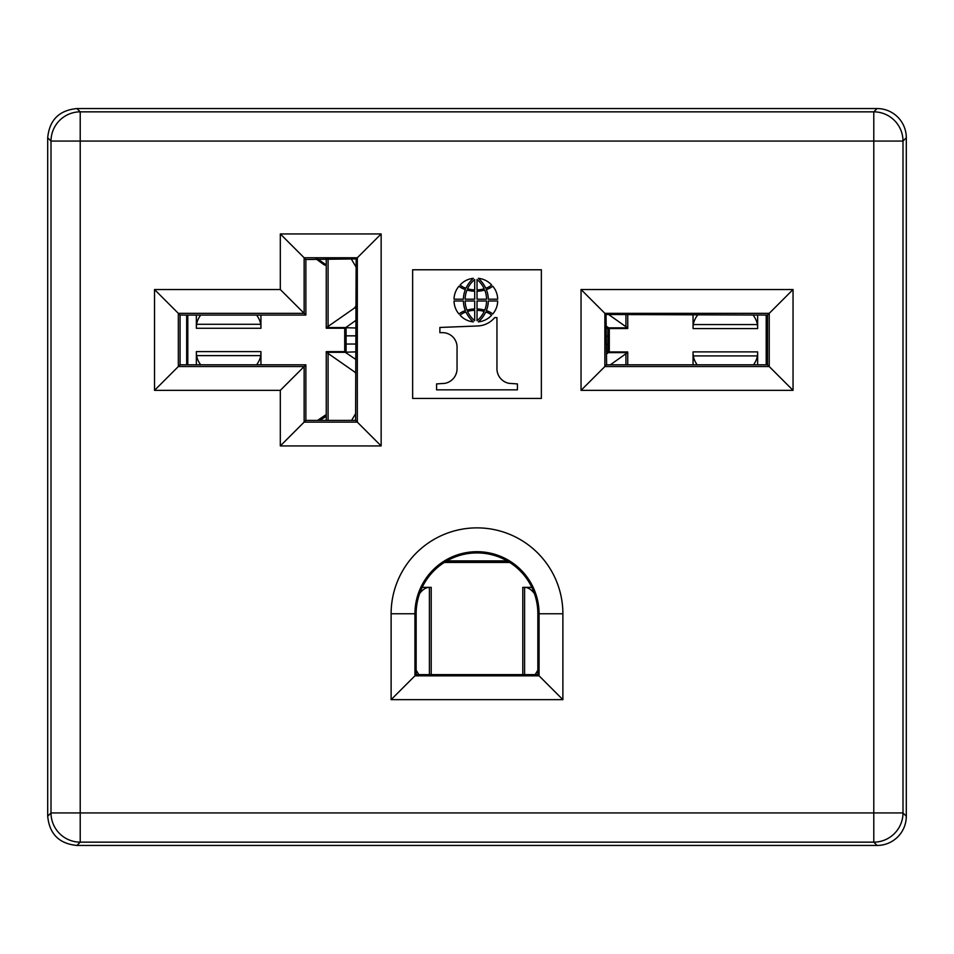<?xml version="1.0" encoding="UTF-8"?>
<svg xmlns="http://www.w3.org/2000/svg" width="954" height="954" viewBox="0 0 954 954"><rect width="100%" height="100%" fill="white"/><g stroke="black" fill="none" stroke-linecap="round" stroke-linejoin="round"><path stroke-width="1.43" d="M793.048 289.527L793.048 390.353L769.222 366.539L604.872 366.539L604.872 313.353L769.222 313.353L793.048 289.527L581.046 289.527L581.046 390.353L606.601 364.81L767.493 364.81L769.222 366.539L769.222 313.353L767.493 315.07L606.04 314.51L581.046 289.527M793.048 390.353L581.046 390.353M180.067 364.81L180.067 315.07L305.864 315.07L305.864 259.488L356.152 258.928L355.592 420.392L305.864 420.392L305.864 364.81L180.067 364.81L154.524 390.353L154.524 289.527L178.338 313.353L304.135 313.353L304.135 257.759L280.309 233.945L381.147 233.945L381.147 445.935L357.321 422.121L304.135 422.121L305.864 420.392M154.524 289.527L280.309 289.527L305.864 315.07M280.309 289.527L280.309 233.945M305.864 259.488L304.135 257.759L357.321 257.759L381.147 233.945M356.152 258.928L357.321 257.759L357.321 422.121L355.592 420.392M381.147 445.935L280.309 445.935L304.135 422.121L304.135 366.539L305.864 364.81M280.309 445.935L280.309 390.353L154.524 390.353M180.067 315.07L178.338 313.353L178.338 366.539L304.135 366.539L280.309 390.353M391.116 699.652L391.116 613.768A85.884 85.884 0 0 1 477 527.872A85.884 85.884 0 0 1 562.884 613.768L562.884 699.652L391.116 699.652L414.93 675.826L414.93 613.768L391.116 613.768M877.072 845.447L76.928 845.447L80.219 842.155L873.781 842.155L873.781 812.939L902.997 812.939A29.252 29.169 135 0 1 873.781 842.155L877.072 845.447A29.192 29.192 110.5 0 0 906.3 816.242L902.997 812.939L902.997 141.061L906.3 137.758A29.192 29.192 64.2 0 0 877.072 108.553L873.781 111.845A29.252 29.169 45 0 1 902.997 141.061L80.219 141.061L80.219 812.939L873.781 812.939L873.781 111.845L80.219 111.845L76.928 108.553C59.172 110.27 49.429 120.001 47.7 137.77L51.003 141.061A29.252 29.169 -45 0 1 80.219 111.845L80.219 141.061L51.003 141.061L51.003 812.939L47.7 816.219L47.7 137.77M80.219 842.155A29.252 29.169 -135 0 1 51.003 812.939L80.219 812.939L80.219 842.155M76.928 845.447C59.16 843.73 49.417 833.987 47.7 816.219M877.072 108.553L76.928 108.553M906.3 816.242L906.3 137.758M606.601 364.81L606.04 314.51M541.359 398.45L541.359 269.779L412.641 269.779L412.641 398.45L541.359 398.45M463.405 301.011L454.044 301.011L463.405 301.011A26.354 26.354 0 0 0 465.385 310.67A17.756 17.756 0 0 0 458.981 314.009A20.463 20.463 0 0 1 454.044 301.011M460.102 284.96A12.974 12.974 0 0 0 465.993 288.132A12.974 12.974 0 0 1 460.102 284.96A20.475 20.475 0 0 1 473.351 278.341A30.182 30.182 0 0 0 465.993 288.132M491.608 315.249A12.974 12.974 0 0 0 485.729 312.077A12.974 12.974 0 0 1 491.608 315.249A20.475 20.475 0 0 1 478.359 321.868A30.182 30.182 0 0 0 485.729 312.077M486.54 299.198L486.54 299.198A23.922 23.922 0 0 0 484.704 290.028A26.521 26.521 0 0 1 477.024 291.208L477.024 299.198L486.54 299.198A23.898 23.898 0 0 0 486.29 295.764M484.143 288.764A24.947 24.947 0 0 0 477.024 279.546L477.024 289.849A22.872 22.872 0 0 0 484.143 288.764A24.947 24.947 0 0 0 477.024 279.546M497.678 301.011L488.305 301.011A26.354 26.354 0 0 1 486.325 310.67A17.756 17.756 0 0 1 492.741 314.009A20.463 20.463 0 0 0 497.678 301.011L488.305 301.011M491.608 284.96A20.475 20.475 0 0 0 478.359 278.341A20.475 20.475 0 0 1 491.608 284.96A12.974 12.974 0 0 1 485.729 288.132A30.182 30.182 0 0 0 478.359 278.341M484.704 310.181A23.922 23.922 0 0 0 486.54 301.011A23.898 23.898 0 0 1 484.704 310.181A26.521 26.521 0 0 0 477.024 309.001L477.024 301.011L486.54 301.011M465.17 301.011L465.17 301.011A23.922 23.922 0 0 0 467.007 310.181L467.007 310.181A26.521 26.521 0 0 1 474.698 309.001L474.698 301.011L465.17 301.011A23.898 23.898 0 0 0 465.373 304.111M474.698 299.198L465.17 299.198L474.698 299.198L474.698 291.208A26.521 26.521 0 0 1 467.007 290.028A23.922 23.922 0 0 0 465.17 299.198A23.898 23.898 0 0 1 467.007 290.028M467.579 288.764A22.872 22.872 0 0 0 474.698 289.849L474.698 279.546A24.947 24.947 0 0 0 467.579 288.764A22.872 22.872 0 0 0 474.698 289.849M465.385 289.539A26.354 26.354 0 0 0 463.405 299.198L454.044 299.198A20.463 20.463 0 0 1 458.981 286.2A17.756 17.756 0 0 0 465.385 289.539M484.143 311.445A24.947 24.947 0 0 1 477.024 320.663L477.024 310.36A22.872 22.872 0 0 1 484.143 311.445M436.586 383.913L436.586 389.84L517.414 389.84L517.414 383.913L509.138 383.353A14.859 14.859 0 0 1 496.951 368.292L496.951 317.61L494.661 317.61A23.242 23.242 0 0 1 477.811 325.97L439.877 327.461L439.877 332.66L442.203 332.66A14.501 14.501 0 0 1 457.049 347.721L457.049 368.292A14.894 14.894 0 0 1 444.862 383.353L436.586 383.913M467.579 311.445A22.872 22.872 0 0 1 474.698 310.36L474.698 320.663A24.947 24.947 0 0 1 467.579 311.445M488.305 299.198A26.354 26.354 0 0 0 486.325 289.539A17.756 17.756 0 0 0 492.741 286.2A20.463 20.463 0 0 1 497.678 299.198L488.305 299.198M473.351 321.868A20.475 20.475 0 0 1 460.102 315.249A12.974 12.974 0 0 1 465.993 312.077A30.182 30.182 0 0 0 473.351 321.868M416.147 674.609L416.147 613.768L414.93 613.768A62.07 62.07 0 0 1 477 551.698A62.07 62.07 0 0 1 539.07 613.768L539.07 675.826L414.93 675.826L416.147 674.609L537.853 674.609L562.884 699.652M562.884 613.768L537.853 613.768L537.853 674.609M537.853 613.768A60.853 60.853 0 0 0 477 552.915A60.853 60.853 0 0 0 416.147 613.768M767.493 364.81L767.493 315.07M506.252 560.869L498.87 560.869M455.118 560.869L447.748 560.869M497.439 560.869L456.572 560.869M431.208 674.609L431.208 587.366L422.181 587.366L429.395 587.366A69.105 23.635 -90 0 0 419.593 593.579M416.206 670.245L417.578 672.546A69.105 23.635 -90 0 0 418.889 674.609M534.407 593.579A69.105 23.635 -90 0 0 524.605 587.366L531.819 587.366L522.792 587.366L522.792 674.609M535.111 674.609A69.105 23.635 -90 0 0 536.422 672.546L537.794 670.245A11.52 3.935 -90 0 0 537.853 670.149M506.252 562.252L506.252 560.403M447.748 560.403L447.748 562.252M693.057 327.568L693.057 315.07L693.057 328.581L757.643 328.581L757.643 315.07L757.643 327.568M753.076 315.07A69.105 34.547 -0 0 1 757.404 324.563L757.643 326.948M693.057 326.948L693.284 324.563A69.105 34.547 0 0 1 697.612 315.07M757.643 352.908L757.643 364.81L757.643 351.895L693.057 351.895L693.057 364.81L693.057 352.908M697.183 364.81A69.105 34.547 180 0 1 693.284 355.902L693.057 353.517M757.643 353.517L757.404 355.902A69.105 34.547 180 0 1 753.517 364.81M627.684 328.534L627.505 327.854L627.684 328.534L609.165 328.534L608.688 327.854L608.855 328.534L618.562 328.534M607.913 351.943L607.913 328.534M606.601 328.534L608.855 327.973M610.333 364.81L627.505 352.622L608.688 352.622L609.165 351.943L606.601 354.041M609.165 351.943L627.684 351.943L609.165 351.943M606.601 351.943L608.855 352.491M627.505 352.622L627.684 351.943L627.505 352.622M608.652 314.51L627.505 327.854L608.688 327.854L606.601 326.423M351.263 258.928L355.663 266.357A11.698 4.007 90 0 1 356.152 267.347M260.943 352.61L260.943 364.81L260.943 351.597L196.357 351.597L196.357 364.81L196.357 352.61M200.698 364.81A69.105 34.547 180 0 1 196.596 355.615L196.357 353.23M260.943 353.23L260.716 355.615A69.105 34.547 180 0 1 256.602 364.81M196.357 327.27L196.357 315.07L196.357 328.283L260.943 328.283L260.943 315.07L260.943 327.27M256.602 315.07A69.105 34.547 0 0 1 260.716 324.277L260.943 326.662M196.357 326.662L196.596 324.277A69.105 34.547 -0 0 1 200.698 315.07M326.316 351.644L326.495 352.324L326.316 351.644L344.835 351.644L345.312 352.324L345.145 351.644L335.438 351.644M346.087 328.236L346.087 351.644M355.592 351.895L345.145 352.205M356.152 308.118L354.554 307.975L326.495 327.556L345.312 327.556L344.835 328.236L356.152 320.198M344.835 328.236L326.316 328.236L344.835 328.236M355.592 327.985L345.145 327.687M355.592 413.642L351.597 420.392M326.495 327.556L326.316 328.236L326.495 327.556M354.554 307.975L356.152 305.697M355.592 371.821L354.554 371.905L355.592 373.086M354.554 371.905L326.495 352.324L345.312 352.324L355.592 359.3M317.61 420.392L325.755 414.835L326.256 415.336M344.716 328.236L344.716 351.644M326.256 265.057L324.443 265.057L316.084 258.928M187.795 315.07L187.795 364.81M344.919 328.236L344.919 351.644M609.081 351.943L609.081 328.534M444.29 562.455L509.71 562.455M444.612 562.252L509.388 562.252M609.284 351.943L609.284 328.534M767.326 315.07L767.326 364.81M766.205 364.81L766.205 315.07M317.646 258.928L325.874 264.699L324.443 265.057M326.256 416.314L319.757 420.392M186.674 364.81L186.674 315.07M429.407 674.609L429.407 587.366M537.853 672.546L536.422 672.546M524.593 674.609L524.593 587.366M416.147 672.546L417.578 672.546M693.284 324.563L757.404 324.563M757.404 355.902L693.284 355.902M607.913 336.142L606.601 336.142M606.601 344.334L607.913 344.334M625.919 364.81L625.919 354.232M625.919 326.232L625.919 314.51M260.716 355.615L196.596 355.615M196.596 324.277L260.716 324.277M346.087 344.036L355.592 344.036M355.592 335.844L346.087 335.844M328.081 258.928L328.081 325.946M328.081 353.946L328.081 420.392M446.913 560.869L507.087 560.869M627.744 364.81L627.744 352.014M627.744 328.462L627.744 314.51M326.256 258.928L326.256 328.164M326.256 351.716L326.256 420.392"/></g></svg>
